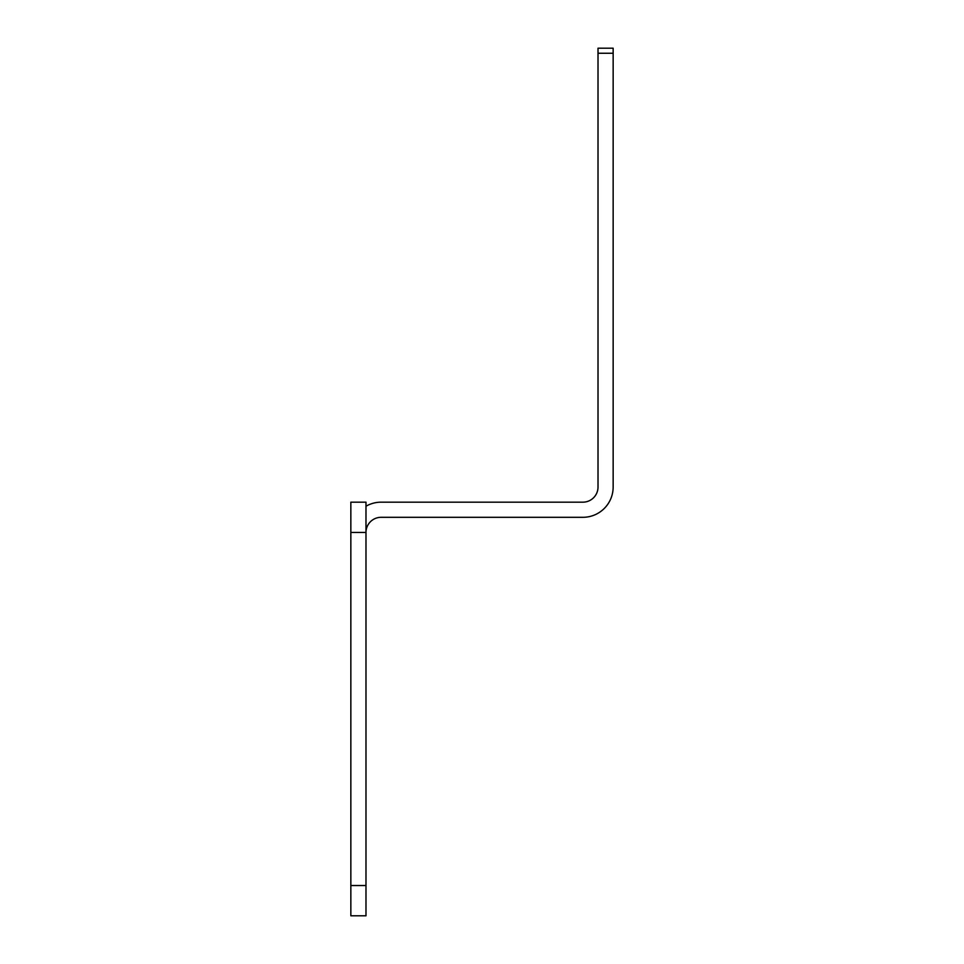 <?xml version="1.0" encoding="UTF-8"?>
<svg xmlns="http://www.w3.org/2000/svg" width="964" height="964" viewBox="0 0 964 964"><rect width="100%" height="100%" fill="white"/><g stroke="black" fill="none" stroke-linecap="round" stroke-linejoin="round"><path stroke-width="1.45" d="M350.848 532.441L365.983 532.441L365.983 502.172L350.848 502.172L350.848 885.53L365.983 885.53L365.983 532.441A15.135 15.135 0 0 1 381.117 517.307L582.883 517.307A30.27 30.27 0 0 0 613.152 487.049L613.152 48.2L598.017 48.2L598.017 53.249L613.152 53.249M365.983 506.233A30.27 30.27 0 0 1 381.117 502.172L582.883 502.172A15.135 15.135 0 0 0 598.017 487.049L598.017 53.249M350.848 885.53L350.848 915.8L365.983 915.8L365.983 885.53"/></g></svg>
